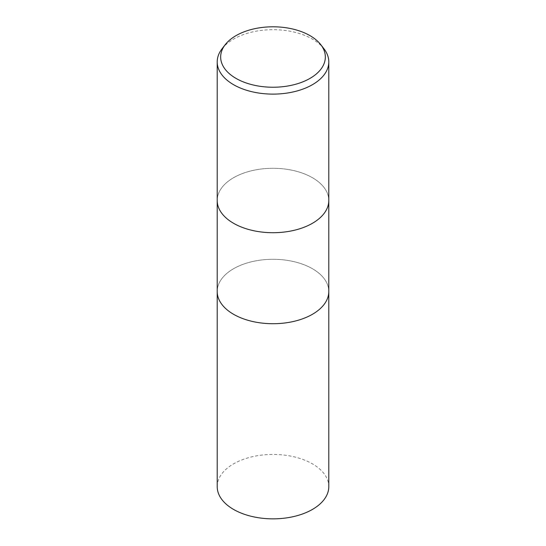 <?xml version="1.0" encoding="UTF-8"?>
<svg xmlns="http://www.w3.org/2000/svg" width="546" height="546" viewBox="0 0 546 546"><rect width="100%" height="100%" fill="white"/><g stroke="black" fill="none" stroke-linecap="round" stroke-linejoin="round"><path stroke-width="0.41" stroke-dasharray="2.73 2.05" d="M217.206 200.498A55.794 32.214 180 0 1 233.552 177.723A55.794 32.214 180 0 1 294.349 170.741A55.794 32.214 180 0 1 328.794 200.498A55.794 32.214 180 0 0 294.349 170.741A55.794 32.214 180 0 0 233.552 177.723A55.794 32.214 180 0 0 217.206 200.498L217.206 200.594M328.794 291.509A55.794 32.214 180 0 0 294.349 261.746A55.794 32.214 180 0 0 233.552 268.728A55.794 32.214 180 0 0 217.206 291.509A55.794 32.214 180 0 1 233.552 268.728A55.794 32.214 180 0 1 294.349 261.746A55.794 32.214 180 0 1 328.794 291.509L328.794 291.605M222.065 48.751A55.794 32.214 180 0 1 233.545 39.121A55.794 32.214 180 0 1 323.935 48.751M217.206 486.643A55.794 32.214 180 0 1 233.545 463.868A55.794 32.214 180 0 1 294.349 456.886A55.794 32.214 180 0 1 328.794 486.643"/><path stroke-width="0.82" d="M217.206 200.498A55.794 32.214 180 0 0 251.651 230.262A55.794 32.214 180 0 0 312.455 223.28A55.794 32.214 180 0 0 328.794 200.498A55.794 32.214 180 0 1 312.455 223.28A55.794 32.214 180 0 1 251.651 230.262A55.794 32.214 180 0 1 217.206 200.498L217.206 61.903A55.794 32.214 180 0 1 222.065 48.751L225.218 44.683A52.341 30.221 180 0 1 235.988 35.647A52.341 30.221 180 0 1 320.782 44.683A52.341 30.221 180 0 1 310.012 78.385A52.341 30.221 180 0 1 243.318 81.907A52.341 30.221 180 0 1 225.218 44.683M217.206 291.509A55.794 32.214 180 0 0 251.651 321.266A55.794 32.214 180 0 0 312.449 314.284A55.794 32.214 180 0 0 328.794 291.509A55.794 32.214 180 0 1 312.449 314.284A55.794 32.214 180 0 1 251.651 321.266A55.794 32.214 180 0 1 217.206 291.509L217.206 200.594M320.782 44.683L323.935 48.751A55.794 32.214 180 0 1 328.794 61.903A55.794 32.214 180 0 1 312.455 84.678A55.794 32.214 180 0 1 251.651 91.66A55.794 32.214 180 0 1 217.206 61.903M328.794 291.605L328.794 486.643A55.794 32.214 180 0 1 312.455 509.418A55.794 32.214 180 0 1 251.651 516.4A55.794 32.214 180 0 1 217.206 486.643L217.206 291.605M328.794 200.498L328.794 61.903M328.794 291.509L328.794 200.594"/></g></svg>
